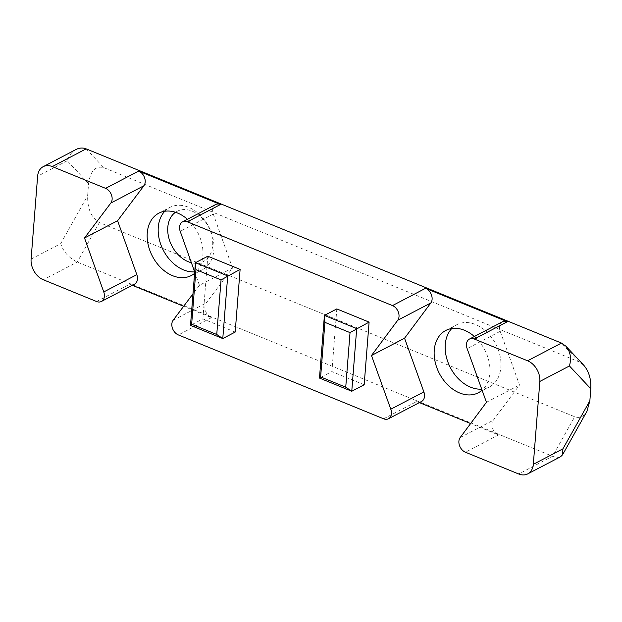 <?xml version="1.0" encoding="UTF-8"?>
<svg xmlns="http://www.w3.org/2000/svg" width="622" height="622" viewBox="0 0 622 622"><rect width="100%" height="100%" fill="white"/><g stroke="black" fill="none" stroke-linecap="round" stroke-linejoin="round"><path stroke-width="0.47" stroke-dasharray="3.11 2.33" d="M235.186 332.07L202.896 318.884L190.495 325.36M202.896 318.884L207.826 256.217M364.165 384.769L331.884 371.583L319.475 378.067M331.884 371.583L336.813 308.916M583.724 365.192L579.043 361.825L561.464 343.072M86.155 148.868L103.726 167.621C95.469 165.584 90.423 170.894 88.588 183.56L87.64 195.603C87.43 208.938 91.348 217.91 99.403 222.544L574.72 416.748C579.618 418.497 583.685 416.693 586.919 411.336M560.593 456.727C558.54 457.738 555.866 457.582 552.554 456.268L574.72 416.748M103.726 167.621L579.043 361.825M88.588 183.56L67.223 160.764C68.964 155.539 71.903 151.776 76.047 149.498M31.1 259.117L60.707 243.645C63.39 251.809 68.902 257.951 77.245 262.064L552.554 456.268L518.67 473.98M502.529 321.768A9.073 6.601 62.4 0 0 500.205 331.324L519.518 385.01L493.254 420.285A9.073 6.601 62.4 0 0 498.517 434.941L470.621 423.543M419.368 402.605L416.709 401.517A9.073 6.601 62.4 0 0 421.545 401.47M194.694 271.985L199.437 285.304L232.519 268.012L206.209 302.968A9.073 6.601 62.4 0 0 205.555 311.062A9.073 6.601 62.4 0 0 211.457 317.655L183.645 306.288M132.315 285.311L129.648 284.223A9.073 6.601 62.4 0 0 134.484 284.176M232.519 268.012L213.292 214.061A9.073 6.601 62.4 0 1 215.632 204.545M199.437 285.304L192.968 293.895M486.443 402.302L519.518 385.01M191.397 262.741A28.348 20.627 -117.6 0 0 212.724 243.793A28.348 20.627 -117.6 0 0 192.206 211.169A28.348 20.627 -117.6 0 0 175.49 212.281M164.776 211.262A35.151 25.58 62.4 0 1 169.806 207.445A35.151 25.58 62.4 0 1 188.552 207.266A35.151 25.58 62.4 0 1 213.004 238.335A35.151 25.58 62.4 0 1 202.368 269.746A35.151 25.58 62.4 0 1 194.655 271.876M451.759 328.525A35.151 25.58 62.4 0 1 456.781 324.707A35.151 25.58 62.4 0 1 475.535 324.521A35.151 25.58 62.4 0 1 499.987 355.597A35.151 25.58 62.4 0 1 489.343 387.008A35.151 25.58 62.4 0 1 481.7 389.131M474.368 336.494A35.151 25.58 62.4 0 1 482.081 390.173M187.432 219.278A35.151 25.58 62.4 0 1 194.585 273.353M67.223 160.764L37.623 176.244M60.707 243.645L87.64 195.603M99.403 222.544L77.245 262.064L43.361 279.776M498.517 434.941L465.435 452.233M383.626 418.808L416.709 401.517M211.457 317.655L178.382 334.939M96.573 301.514L129.648 284.223M213.292 214.061L180.209 231.353M173.134 320.26L206.209 302.968M500.205 331.324L467.13 348.615M460.171 437.569L493.254 420.285M478.318 392.77L489.343 387.008M445.756 330.469L456.781 324.707M191.343 275.507L202.368 269.746M158.773 213.214L169.806 207.445"/><path stroke-width="0.93" d="M216.751 334.488L191.646 324.225L195.938 269.653L195.425 262.702L190.495 325.36L222.777 338.555L227.706 275.896L195.425 262.702L207.826 256.217L240.115 269.412L221.051 279.908L216.751 334.488L222.777 338.555L235.186 332.07L240.115 269.412M191.646 324.225L190.495 325.36M195.938 269.653L221.051 279.908M345.739 387.187L320.625 376.932L324.917 322.351L324.412 315.401L319.475 378.067L351.764 391.254L356.694 328.595L324.412 315.401L336.813 308.916L369.095 322.11L350.03 332.615L345.739 387.187L351.764 391.254L364.165 384.769L369.095 322.11M320.625 376.932L319.475 378.067M324.917 322.351L350.03 332.615M527.58 360.783A17.004 12.378 62.4 0 1 539.842 381.442L533.318 464.315A17.004 12.378 62.4 0 1 527.744 473.894A17.004 12.378 62.4 0 1 518.67 473.98L465.435 452.233A9.073 6.601 62.4 0 1 460.171 437.569L486.443 402.302L467.13 348.615A9.073 6.601 62.4 0 1 469.454 339.06A9.073 6.601 62.4 0 1 474.291 339.013L527.58 360.783L561.464 343.072L565.896 346.174C570.39 351.523 571.571 358.124 569.441 365.969L590.807 388.766C591.25 379.125 588.886 371.264 583.724 365.192L565.896 346.174M589.858 400.809L562.918 448.843L562.513 454.861L586.919 411.336L589.858 400.809L590.807 388.766M101.409 301.468L134.484 284.176A9.073 6.601 62.4 0 0 136.824 274.66L103.75 291.951A9.073 6.601 62.4 0 1 101.409 301.468A9.073 6.601 62.4 0 1 96.573 301.514L43.361 279.776A17.004 12.378 62.4 0 1 31.1 259.117L37.623 176.244A17.004 12.378 62.4 0 1 43.198 166.665L76.047 149.498C79.453 147.772 82.819 147.562 86.155 148.868L561.464 343.072M43.198 166.665A17.004 12.378 62.4 0 1 52.271 166.579L105.577 188.357A9.073 6.601 62.4 0 1 111.478 194.95A9.073 6.601 62.4 0 1 110.825 203.044L143.907 185.753A9.073 6.601 62.4 0 0 144.553 177.659A9.073 6.601 62.4 0 0 138.659 171.073L220.468 204.498A9.073 6.601 62.4 0 0 215.632 204.545L182.549 221.836A9.073 6.601 62.4 0 1 187.385 221.79L392.482 305.589A9.073 6.601 62.4 0 1 397.746 320.244L430.828 302.953A9.073 6.601 62.4 0 0 425.565 288.297L507.373 321.722A9.073 6.601 62.4 0 0 502.529 321.768L469.454 339.06M562.513 454.861L560.593 456.727L527.744 473.894M103.75 291.951L84.522 238.001L110.825 203.044M470.621 423.543L419.368 402.605M192.968 293.895L173.134 320.26A9.073 6.601 62.4 0 0 172.481 328.346A9.073 6.601 62.4 0 0 178.382 334.939L383.626 418.808A9.073 6.601 62.4 0 0 388.462 418.762A9.073 6.601 62.4 0 0 390.795 409.206L371.482 355.512L397.746 320.244M183.645 306.288L132.315 285.311M194.694 271.985L180.209 231.353A9.073 6.601 62.4 0 1 182.549 221.836M371.482 355.512L404.557 338.22L423.87 391.914A9.073 6.601 62.4 0 1 421.545 401.47L388.462 418.762M175.49 212.281A28.348 20.627 -117.6 0 0 169.34 239.75A28.348 20.627 -117.6 0 0 191.397 262.741M194.655 271.876A35.151 25.58 62.4 0 1 162.894 249.43A35.151 25.58 62.4 0 1 164.776 211.262M481.7 389.131A35.151 25.58 62.4 0 1 449.9 366.723A35.151 25.58 62.4 0 1 451.759 328.525M482.081 390.173A35.151 25.58 62.4 0 1 478.318 392.77A35.151 25.58 62.4 0 1 439.373 373.464A35.151 25.58 62.4 0 1 445.756 330.469A35.151 25.58 62.4 0 1 464.502 330.29A35.151 25.58 62.4 0 1 474.368 336.494M194.585 273.353A35.151 25.58 62.4 0 1 191.343 275.507A35.151 25.58 62.4 0 1 152.39 256.21A35.151 25.58 62.4 0 1 158.773 213.214A35.151 25.58 62.4 0 1 177.527 213.027A35.151 25.58 62.4 0 1 187.432 219.278M136.824 274.66L117.597 220.709L143.907 185.753M84.522 238.001L117.597 220.709M404.557 338.22L430.828 302.953M539.842 381.442L569.441 365.969M562.918 448.843L533.318 464.315M52.271 166.579L86.155 148.868M138.659 171.073L105.577 188.357M187.385 221.79L220.468 204.498M425.565 288.297L392.482 305.589M474.291 339.013L507.373 321.722M423.87 391.914L390.795 409.206"/></g></svg>
